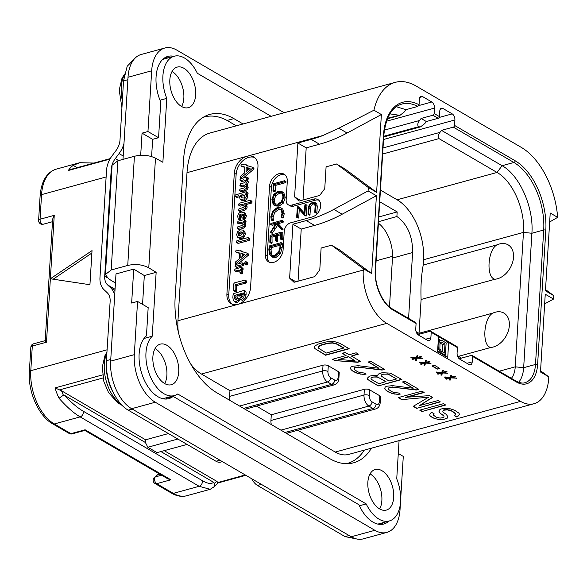 <?xml version="1.0" encoding="UTF-8"?>
<svg xmlns="http://www.w3.org/2000/svg" width="587" height="587" viewBox="0 0 587 587"><rect width="100%" height="100%" fill="white"/><g stroke="black" fill="none" stroke-linecap="round" stroke-linejoin="round"><path stroke-width="0.88" d="M166.664 397.678L167.236 398.015L173.15 396.394A33.804 19.532 -105.3 0 1 168.807 398.654A33.804 19.532 -105.3 0 1 142.355 375.364A33.804 19.532 -105.3 0 1 146.449 335.852L148.173 307.625L137.563 301.439L131.649 303.053L133.726 269.088L115.991 273.946L110.657 361.13A37.553 21.704 -105.3 0 0 131.635 408.706L351.224 536.767A37.553 21.704 -105.3 0 0 363.214 538.873L386.87 532.409A37.553 21.704 74.7 0 0 400.026 509.633L400.371 503.932M151.673 70.792L128.017 77.264A37.553 21.704 -105.3 0 1 141.174 54.488L164.83 48.017A37.553 21.704 74.7 0 0 151.673 70.792L147.953 131.525L142.047 133.139L140.682 155.357M128.017 77.264L122.999 159.378M271.113 116.307L197.335 73.28A32.3 18.667 74.7 0 0 174.229 56.227A32.3 18.667 74.7 0 0 166.789 98.374L162.878 162.276L155.489 158.167C149.193 155.159 142.171 154.528 134.416 156.259L127.739 265.441L111.185 269.969L105.411 274.518L108.573 278.818L115.434 283.007M105.411 274.518L112.102 165.16L117.862 160.787L134.416 156.259M284.174 112.733L176.826 50.122A37.553 21.704 74.7 0 0 164.83 48.017M400.694 498.73L403.284 456.407L398.287 453.494M137.563 301.439L134.306 354.665A37.553 21.704 74.7 0 0 155.291 402.234L374.873 530.303A37.553 21.704 74.7 0 0 386.87 532.409M133.726 269.088L144.321 275.552L156.149 272.317L148.775 267.819C142.509 264.524 135.494 263.732 127.739 265.441M156.149 272.317L152.238 336.219A32.3 18.667 74.7 0 0 149.318 374.058A32.3 18.667 74.7 0 0 174.324 395.587A32.3 18.667 74.7 0 0 177.714 393.994L366.193 503.917A32.3 18.667 74.7 0 0 389.298 520.962A32.3 18.667 74.7 0 0 396.739 478.816L399.072 440.624M371.439 448.182A75.114 43.401 -105.3 0 1 353.645 462.791A75.114 43.401 -105.3 0 1 329.652 458.579L217.095 392.93A75.114 43.401 -105.3 0 1 175.131 297.785L183.562 159.95A75.114 43.401 -105.3 0 1 209.882 114.399A75.114 43.401 -105.3 0 1 233.868 118.611L243.062 123.974M152.884 356.896A21.029 12.151 74.7 0 0 158.38 377.28A21.029 12.151 74.7 0 0 171.353 384.72A21.029 12.151 74.7 0 0 178.719 371.967A21.029 12.151 74.7 0 0 173.224 351.584A21.029 12.151 74.7 0 0 160.251 344.143A21.029 12.151 74.7 0 0 152.884 356.896M169.834 79.854A21.029 12.151 74.7 0 0 175.322 100.238A21.029 12.151 74.7 0 0 188.295 107.67A21.029 12.151 74.7 0 0 195.662 94.918A21.029 12.151 74.7 0 0 190.173 74.534A21.029 12.151 74.7 0 0 177.201 67.101A21.029 12.151 74.7 0 0 169.834 79.854M367.858 482.272A21.029 12.151 74.7 0 0 373.354 502.655A21.029 12.151 74.7 0 0 386.327 510.096A21.029 12.151 74.7 0 0 393.694 497.343A21.029 12.151 74.7 0 0 388.198 476.96A21.029 12.151 74.7 0 0 375.225 469.519A21.029 12.151 74.7 0 0 367.858 482.272M173.15 396.394L358.928 504.747A33.804 19.532 -105.3 0 0 383.781 524.03A33.804 19.532 -105.3 0 0 388.939 521.058M144.321 275.552L142.56 304.352M143.991 338.479L152.238 336.219M165.739 399.057A33.804 19.532 74.7 0 0 167.236 398.015M359.398 505.774L366.193 503.917M380.714 524.433A33.804 19.532 74.7 0 0 383.025 522.679M173.869 56.33A33.804 19.532 -105.3 0 0 167.919 56.396A33.804 19.532 -105.3 0 0 160.75 101.984L158.563 137.71L152.657 139.332L151.6 156.597M160.024 100.223L166.789 98.374M147.953 131.525L158.563 137.71M167.955 57.944A33.804 19.532 74.7 0 0 165.072 57.614M152.657 139.332L142.047 133.139M347.533 463.679A75.114 43.401 74.7 0 0 348.553 463.084M205.289 116.74A75.114 43.401 74.7 0 0 204.166 116.747M549.667 221.981L557.65 217.351A65.348 37.759 74.7 0 0 521.263 147.366L416.088 86.025A65.348 37.759 74.7 0 0 395.212 82.363A65.348 37.759 74.7 0 0 373.941 110.209L381.374 114.546L376.619 192.338L368.313 187.495L368.1 190.907L376.406 195.75L371.652 273.542L363.346 268.699L363.265 270.064A42.066 24.309 74.7 0 0 386.76 323.342L201.444 374.029L229.957 390.656L229.605 396.386A8.71 5.034 -105.3 0 0 230.001 400.459M203.146 117.341A75.114 43.401 -105.3 0 1 204.386 116.967A75.114 43.401 -105.3 0 1 228.38 121.179L236.326 125.816M178.301 331.853A42.066 24.309 -105.3 0 1 177.949 320.751L187.004 172.673A65.348 37.759 -105.3 0 1 209.897 133.051L395.212 82.363M201.444 374.029A42.066 24.309 -105.3 0 1 190.848 364.219M229.957 390.656L323.026 365.202A3.757 1.556 3.5 0 1 328.287 365.738L327.935 371.468A3.757 1.556 -176.5 0 0 322.674 370.933L229.605 396.386M379.774 395.763A3.757 1.556 3.5 0 1 380.559 396.797L380.215 402.535A3.757 1.556 3.5 0 0 379.422 401.493L379.774 395.763L369.619 389.841L369.274 395.572A3.757 1.556 -176.5 0 0 364.006 395.036L270.937 420.497L271.289 414.767L364.358 389.306A3.757 1.556 3.5 0 1 369.619 389.841M256.49 406.131L271.289 414.767M338.435 371.652A3.757 1.556 3.5 0 1 339.227 372.694L338.875 378.424A3.757 1.556 3.5 0 0 338.09 377.39L338.435 371.652L328.287 365.738M386.76 323.342L520.537 401.369A42.066 24.309 74.7 0 0 533.972 403.724A42.066 24.309 74.7 0 0 548.713 378.219L548.794 376.854L540.568 370.779M297.822 430.234L335.228 452.056A42.066 24.309 -105.3 0 0 348.663 454.411L533.972 403.724M434.123 413.806L431.819 412.456L430.697 413.094L429.831 414.319L429.86 415.625L431.284 416.887L435.246 418.766L441.336 419.734L445.746 418.861L447.375 418.083L447.852 416.638L446.289 414.429L442.943 412.052L442.796 411.098L443.537 410.24L447.331 409.865L451.528 411.017L455.637 413.85L455.285 414.936L454.155 415.567L456.466 416.917L459.452 414.782L459.041 413.248L454.551 410.196L449.576 408.589L446.025 408.244L440.727 409.036L439.487 410.034L439.01 411.48L439.546 412.654L443.919 416.066L444.066 417.012L442.936 417.651L440.037 418.113L436.222 417.181L433.265 415.024L434.123 413.806M443.398 403.695L419.749 410.159L422.053 411.509L445.709 405.037L443.398 403.695M405.558 397.575L424.181 392.483L421.87 391.133L398.221 397.604L401.677 399.622L428.583 397.208L413.211 406.351L416.675 408.369L440.323 401.897L438.019 400.554L419.397 405.646L432.634 397.414L429.559 395.623L405.573 397.304L423.865 392.299M416.278 390.032L418.795 389.342L404.957 381.271L402.44 381.961L413.204 388.234L392.52 385.659L386.84 386.224L385.211 387.002L384.734 388.447L385.27 389.621L387.068 391.103L391.8 393.429L397.898 394.398L400.297 394.075L398.375 392.952L393.936 392.52L391.507 391.536L388.55 389.379L388.403 388.433L390.157 387.295L392.938 387.193L416.278 390.032L418.48 389.159M377.889 375.834L373.449 375.401L369.539 376.135L367.557 377.999L367.587 379.305L378.226 385.945L401.882 379.481L390.23 373.112L382.122 372.694L378.483 374.022L377.624 375.247L377.889 375.834L377.705 375.122M382.064 370.074L384.58 369.384L370.742 361.313L368.225 362.003L378.989 368.284L358.312 365.708L352.626 366.273L350.997 367.044L350.52 368.497L351.055 369.663L352.86 371.153L357.586 373.479L363.683 374.447L366.083 374.117L364.16 373.002L359.721 372.569L357.292 371.586L354.343 369.428L354.196 368.482L355.942 367.345L358.723 367.242L382.064 370.074L384.272 369.208M334.788 360.609L357.6 362.274L360.623 361.453L351.393 356.067L358.444 354.144L356.133 352.794L349.089 354.724L345.244 352.479L342.228 353.308L346.073 355.553L332.484 359.266L334.788 360.609L357.622 362.003L360.308 361.269M314.918 348.59L325.565 355.23L349.214 348.759L339.99 343.38L335.016 341.773L331.472 341.429L325.785 341.994L318.235 344.063L314.859 345.97L314.39 347.416L314.918 348.59L325.58 354.959L348.898 348.575M445.65 378.703L446.421 379.151L449.943 378.189L449.349 379.994L450.236 380.082L450.948 377.911L456.392 378.072L451.953 377.639L455.475 376.678L454.705 376.223L451.183 377.192L451.777 375.379L450.889 375.291L450.178 377.463L444.851 376.942L444.733 377.309L449.172 377.742L445.65 378.703M437.19 373.772L437.961 374.22L441.483 373.259L440.888 375.064L441.776 375.152L442.488 372.98L447.932 373.141L443.493 372.708L447.023 371.74L446.252 371.292L442.73 372.261L443.324 370.448L442.437 370.36L441.718 372.532L436.398 372.011L436.273 372.378L440.712 372.811L437.19 373.772M434.483 365.29L431.966 365.98L437.344 369.12L439.861 368.431L434.483 365.29M420.277 363.903L421.048 364.358L424.57 363.39L423.975 365.202L424.863 365.29L425.575 363.118L431.019 363.272L426.58 362.839L430.102 361.878L429.332 361.431L425.81 362.392L426.404 360.579L425.516 360.499L424.805 362.671L419.478 362.15L419.36 362.509L423.799 362.942L420.277 363.903M411.817 358.973L412.588 359.42L416.11 358.459L415.515 360.271L416.403 360.352L417.115 358.18L422.559 358.341L418.127 357.909L421.649 356.947L420.879 356.492L417.357 357.461L417.951 355.649L417.063 355.561L416.352 357.732L411.025 357.219L410.907 357.578L415.339 358.011L411.817 358.973M364.307 450.134A75.114 43.401 -105.3 0 1 347.313 463.459A75.114 43.401 -105.3 0 1 346.403 463.686M271.333 424.562A8.71 5.034 -105.3 0 1 270.937 420.497M544.655 303.861L553.548 299.062L553.761 295.65L545.536 289.574M548.794 376.854L540.488 372.011L545.25 294.219L553.548 299.062M557.65 217.351L550.217 213.015L545.455 290.807L553.761 295.65M438.504 336.556L437.586 351.569L447.734 357.49L448.651 342.478L431.218 332.308A1.504 1.057 -59.7 0 0 430.792 331.332A1.504 1.057 -59.7 0 0 430.117 331.266L418.289 334.502L416.594 332.88M430.792 331.332L456.994 346.616A1.504 1.057 -59.7 0 1 457.42 347.592L457.082 353.051A4.806 2.781 -105.3 0 0 459.768 359.141L468.998 364.52A4.806 2.781 -105.3 0 0 470.532 364.791A4.806 2.781 -105.3 0 0 472.219 361.871L472.55 356.412A1.504 1.057 -59.7 0 0 472.124 355.443A1.504 1.057 -59.7 0 0 471.449 355.377L459.628 358.606L457.926 356.991M511.387 378.336A24.038 13.89 -105.3 0 0 515.239 366.831L523.465 232.401C525.27 209.662 512.598 180.928 497.035 172.461L438.995 138.613C437.638 137.145 437.953 135.069 439.957 132.383L441.483 130.358L453.303 127.122A1.504 1.057 120.3 0 0 454.573 125.435L454.903 119.975L383.531 139.493M431.218 332.308L430.88 337.767A4.806 2.781 -105.3 0 1 429.2 340.68A4.806 2.781 -105.3 0 1 427.666 340.416L418.436 335.03A4.806 2.781 -105.3 0 1 415.75 328.94L416.088 323.481L392.835 309.921A31.544 18.226 -105.3 0 1 375.21 269.961L383.436 135.538A1.504 0.624 3.5 0 1 383.751 135.949C385.608 117.642 391.646 107.01 401.86 104.06A53.329 30.817 -105.3 0 1 417.783 106.43L419.052 104.743L419.382 99.254A4.806 2.781 -105.3 0 1 421.07 96.341A4.806 2.781 -105.3 0 1 422.603 96.613L431.827 101.991A4.806 2.781 -105.3 0 1 434.512 108.081L434.182 113.54L439.443 116.608L439.773 111.148A4.806 2.781 -105.3 0 1 441.461 108.235A4.806 2.781 -105.3 0 1 442.994 108.507L452.217 113.885A4.806 2.781 -105.3 0 1 454.903 119.975M368.313 187.495L336.49 163.993L326.086 166.84L324.75 188.676L319.688 195.427L298.988 201.084L294.593 196.924L297.895 143.015L311.198 139.376A150.228 105.638 -59.7 0 0 323.048 135.465L338.86 128.208L347.108 133.022A150.228 105.638 120.3 0 1 319.497 144.219L306.194 147.858L303.009 199.991M347.108 133.022L381.374 114.546M376.619 192.338L344.796 168.836L336.49 163.993M297.895 143.015L306.194 147.858M363.346 268.699L331.523 245.197L321.118 248.044L319.783 269.873L314.72 276.631L294.028 282.288L289.626 278.128L292.928 224.219L306.231 220.58A150.228 105.638 -59.7 0 0 333.842 209.383L368.1 190.907M226.912 293.94L234.301 173.158A15.02 10.566 120.3 0 1 246.966 156.274A15.02 10.566 120.3 0 1 253.694 156.942A15.02 10.566 120.3 0 1 257.957 166.686L250.568 287.469A15.02 10.566 120.3 0 1 237.904 304.352A15.02 10.566 120.3 0 1 231.175 303.677A15.02 10.566 120.3 0 1 226.912 293.94L228.761 295.012A15.02 10.566 -59.7 0 0 232.136 304.154M284.959 174.794A11.27 7.925 -59.7 0 0 271.392 187.407L269.543 186.328A11.27 7.925 120.3 0 1 274.921 175.909A11.27 7.925 120.3 0 1 284.093 174.17A11.27 7.925 120.3 0 1 287.285 181.478L286.155 199.903A7.514 5.283 -59.7 0 0 288.283 204.775A7.514 5.283 -59.7 0 0 291.651 205.105L313.531 199.125A9.766 6.868 120.3 0 1 317.905 199.558A9.766 6.868 120.3 0 1 320.142 208.708A9.766 6.868 120.3 0 1 312.445 216.867L290.565 222.847A7.514 5.283 -59.7 0 0 284.24 231.293L283.11 249.717A11.27 7.925 120.3 0 1 277.732 260.136A11.27 7.925 120.3 0 1 268.567 261.875A11.27 7.925 120.3 0 1 265.368 254.567L267.217 255.646A11.27 7.925 -59.7 0 0 269.536 262.323M269.543 186.328L265.368 254.567M300.86 200.578L294.593 196.924M333.842 209.383L342.14 214.226L376.406 195.75M342.14 214.226A150.228 105.638 120.3 0 1 314.537 225.423L301.226 229.062L292.928 224.219M371.652 273.542L339.829 250.04L331.523 245.197M298.042 281.195L301.226 229.062M295.892 281.782L289.626 278.128M338.86 128.208L373.941 110.209M254.582 157.551A15.02 10.566 -59.7 0 0 236.15 174.229L228.761 295.012M243.458 177.89L253.533 169.379L253.944 168.469L252.072 167.112L246.254 165.365L245.63 164.631L245.028 164.998L241.807 164.118L241.264 164.565L240.949 165.93L244.742 167.046L244.61 172.894L240.824 175.983L240.347 176.951L240.89 177.949L252.153 168.572L252.557 167.662L252.072 167.112M247.633 166.04L247.01 165.439M240.949 165.93L244.728 167.478M239.687 190.797L241.506 191.846L245.19 190.841L247.501 189.322L248.154 187.444L247.039 185.03L248.47 182.271L247.435 179.952L248.572 178.786L248.404 178.125L246.518 177.054L240.626 178.668L239.958 179.695L240.553 180.649L243.62 179.813L245.095 180.334L245.726 181.654L244.419 182.74L240.428 183.834L239.907 185.624L243.253 185.03L244.581 185.529L245.41 186.827L244.082 187.972L240.222 189.029L239.54 190.085L240.127 191.039L243.803 190.034L246.122 188.515L246.775 186.637L245.652 184.223L247.09 181.464L246.056 179.145L247.186 177.978L246.518 177.054M240.098 180.414L241.939 181.456L245.432 180.671M239.907 185.624L241.741 186.629L245.131 185.976M241.639 200.204L245.043 200.871L247.853 197.342L247.545 195.875L246.437 194.818M246.452 194.818L247.398 194.554L248.096 193.409L247.912 192.756L246.056 191.758L235.292 195.009L235.035 195.757L235.644 196.586L238.931 195.691L240.259 199.397L242.101 200.512M235.189 196.41L237.031 197.393L238.836 196.902M238.513 210.55L240.354 211.525L244.082 210.506L246.555 208.891L247.23 206.962L245.968 204.592L251.507 203.08L252.197 201.95L250.113 200.292L239.151 203.293L238.601 205.098L242.145 204.452L243.759 205.149L244.419 206.375L243.011 207.629L239.078 208.708L238.513 210.55L242.695 209.698L245.175 208.084L245.85 206.154L244.581 203.784L250.121 202.273L250.818 201.143L250.113 200.292M238.601 205.098L240.45 206.103L243.979 205.355M238.241 218.995L239.342 218.782L239.004 216.28L239.43 215.033L240.509 214.233L242.108 217.894L243.187 218.004L244.397 217.095L245.036 214.996L243.913 212.501L241.088 212.054C239.004 212.626 237.882 214.138 237.735 216.588L238.241 218.995L240.12 220.03L239.621 219.802L240.12 220.03L240.978 218.958L240.384 217.087L240.861 215.767M242.108 217.894L244.566 218.812L245.784 217.902L246.423 215.803L245.3 213.308L243.627 212.318L245.3 213.308M237.383 228.438L241.602 227.646L243.957 226.061L244.64 224.131L243.429 221.754L244.522 221.226L244.53 219.876L244.06 219.597L237.933 221.27L237.5 223.053L238.88 223.86L242.512 223.192L241.125 222.385L242.636 223.009L243.267 224.337L241.888 225.584L237.918 226.67L237.383 228.438L239.21 229.488L242.981 228.453L245.344 226.868L246.026 224.938L244.816 222.561L245.909 222.033L245.909 220.683L245.439 220.404M242.512 223.192L242.908 223.265M238.997 238.014L241.719 238.571L244.375 236.774L245.491 233.699L244.434 231.139L242.695 230.089L240.377 229.855L237.684 231.674L236.627 234.639L237.61 237.207L239.459 238.351M236.407 242.365L238.307 243.392L249.189 240.413L249.71 238.667L247.861 237.61L236.957 240.589L236.407 242.365L247.802 239.606L248.514 238.52L247.861 237.61M238.19 263.842L248.279 255.316L248.69 254.406L246.819 253.048L241 251.302L240.369 250.561L239.775 250.935L236.546 250.055L236.011 250.502L235.688 251.867L239.481 252.982L239.357 258.83L235.57 261.919L235.093 262.888L235.636 263.886L246.892 254.509L247.303 253.599L246.819 253.048M242.372 251.977L241.756 251.368M235.688 251.867L239.474 253.415M244.72 263.989L246.782 264.972L246.107 264.796L247.501 264.407L247.597 262.646L245.557 261.648L244.5 263.167L244.72 263.989L246.122 263.6L246.459 262.631L245.557 261.648M235.042 266.388L241.8 264.832L242.468 263.563L241.771 262.859L235.563 264.561L235.042 266.388L236.921 267.356L243.187 265.64L243.854 264.37L243.157 263.666M241.323 273.234L241.991 273.88L242.871 272.735L241.8 270.394L243.011 269.939L243.077 268.45L241.206 267.386L235.196 269.029L234.536 270.064L235.152 271.025L239.019 270.277M234.697 270.761L236.532 271.832L236.084 271.568L239.657 270.981M235.093 291.24L235.71 291.93L236.561 290.836L236.495 285.634L246.1 283.007L246.863 281.863L246.694 281.136L244.808 280.153L234.367 282.905L233.685 283.991L233.707 290.433L234.323 291.123L235.182 290.029L235.116 284.827L244.713 282.2L245.476 281.056L244.808 280.153M234.242 301.417L236.055 301.542L237.874 300.096L238.88 298.049L239.731 299.297L241.257 299.619L243.605 297.778L244.698 293.992L244.669 291.123L244.038 290.404L233.839 293.551L233.083 294.608L232.863 297.36L233.23 300.082L234.242 301.417L235.629 302.224L237.442 302.349L239.254 300.904L240.266 298.856M245.425 291.211L246.056 291.93L246.085 294.799L244.992 298.585L242.644 300.427L239.731 299.297M240.501 177.692L241.646 178.389M246.701 165.497L245.63 164.631M253.533 169.379L252.153 168.572M246.085 171.675L246.188 167.346L250.04 168.447L246.085 171.675M247.516 170.509L247.567 168.153L246.188 167.346M247.567 168.153L249.666 168.755M244.64 185.837L243.253 185.03M245.006 180.62L243.62 179.813M247.435 179.952L246.056 179.145M247.039 185.03L245.652 184.223M240.259 199.397L243.656 200.064L246.467 196.535L246.158 195.067L245.058 194.011L246.019 193.747L246.709 192.602L246.056 191.758M246.65 194.928L245.058 194.011M241.382 197.746L240.259 195.941L240.758 195.185L242.717 194.657L244.207 195.361L245.036 196.872L243.752 198.024L241.286 197.694M243.752 195.053L244.207 195.361M242.079 198.032L241.646 196.748L242.145 195.992L244.419 195.544M242.145 195.992L240.758 195.185M244.097 195.464L242.717 194.657M243.334 204.856L243.759 205.149M243.532 205.259L242.145 204.452M243.238 216.104L242.314 215.649L241.763 213.984L243.194 214.204L243.524 215.891L242.314 215.649L243.128 216.126M243.693 216.456L243.15 214.791L243.678 214.761M243.15 214.791L241.763 213.984M237.5 223.053L241.125 222.385M245.909 220.683L244.06 219.597M237.61 237.207L240.332 237.764L242.996 235.967L244.104 232.892L243.047 230.331L244.434 231.139M242.108 232.114L242.651 233.288L240.457 235.71L238.733 235.556L238.065 234.286L238.696 232.804L240.266 231.902L242.02 232.063M239.577 235.813L240.083 233.611L242.541 232.606M235.24 263.629L236.4 264.333M241.44 251.434L240.369 250.561M248.279 255.316L246.892 254.509M240.831 257.612L240.927 253.283L244.779 254.384L240.831 257.612M242.255 256.446L242.314 254.09L240.927 253.283M242.314 254.09L244.405 254.692M243.854 264.37L241.771 262.859M239.423 270.636L238.52 270.108L239.591 270.871L240.604 273.072L241.492 271.928L240.413 269.587L241.624 269.132L241.69 267.643L241.206 267.386M239.936 272.427L241.991 273.88M243.011 269.939L241.624 269.132M241.8 270.394L240.413 269.587L241.807 270.394M233.707 290.433L235.71 291.93M236.495 285.634L235.116 284.827M245.755 291.24L244.038 290.404M241.404 297.521L239.973 296.905L239.723 293.962L243.37 292.964L242.937 295.921L241.404 297.521M240.457 297.448L239.973 296.905L241.125 297.572M236.15 299.443L235.138 299.363L234.551 298.607L234.565 295.371L238.3 294.344L237.735 297.851L236.15 299.443M241.36 297.712L241.11 294.769L243.341 294.153M241.11 294.769L239.723 293.962M235.959 299.48L235.952 296.178L238.271 295.54M235.952 296.178L234.565 295.371M318.77 200.204A9.766 6.868 -59.7 0 0 315.373 200.196L293.5 206.184A7.514 5.283 120.3 0 1 290.132 205.846L288.283 204.775M271.392 187.407L267.217 255.646M272.992 190.592L274.643 191.736L274.371 191.399L274.643 191.736L275.274 191.186L275.149 185.507L285.752 182.608L286.104 182.065L284.394 180.752L273.072 183.885L273.256 190.929L273.887 190.379L273.769 184.7L284.365 181.801L284.394 180.752M273.953 205.12L275.34 205.927L278.979 206.14L283.33 203.146L285.26 197.511L283.807 192.785L281.819 191.531L278.135 191.281L273.74 194.29L271.92 199.47L273.212 204.533L273.953 205.12L277.592 205.333L281.951 202.339L283.873 196.704L282.428 191.978L281.819 191.531M271.26 219.861L271.649 220.103L272.185 219.413L271.708 216.361L273.381 211.636L277.306 208.554L280.835 209.273L282.039 213.22L281.092 216.963L282.971 218.137L281.584 217.329L282.861 213L281.437 208.304L280.659 207.703L277.372 207.424L272.816 210.982L270.871 216.588L271.26 219.861L273.381 220.653L273.094 217.168L274.76 212.443L278.693 209.361L280.85 209.288M282.971 218.137L284.247 213.807L282.824 209.111L280.659 207.703M270.482 232.694L276.58 224.007L280.946 228.915L282.633 229.95L282.325 229.722L282.927 229.664L282.897 228.857L278.135 223.676L276.748 222.869L281.716 221.512L281.833 220.441L270.901 223.427L270.937 224.461L276.323 222.987L270.24 232.555L272.214 233.281L277.967 224.814M278.135 223.676L283.095 222.319L283.528 221.651L281.833 220.441M270.592 224.058L272.317 225.269L271.972 224.865L272.317 225.269L275.369 224.439M271.979 237.17L270.592 236.363L275.486 235.027L275.552 240.325L277.137 241.499L276.932 241.132L277.137 241.499L277.754 240.927L277.724 235.6L276.345 234.793L280.608 233.626L280.557 238.843L282.237 239.988L281.943 239.65L282.237 239.988L282.809 239.364L282.831 233.237L281.202 232.151L270.093 235.365L269.829 242.255L271.517 243.385L271.216 243.062L271.517 243.385L272.097 242.886L271.979 237.17L275.501 236.209M277.724 235.6L280.593 234.815M282.589 232.958L281.437 232.291M271.201 256.372L272.588 257.179L276.073 257.399L280.329 253.855L282.127 247.883L282.464 244.214L281.987 243.179L280.344 242.365L279.867 243.055L269.316 245.938L268.853 249.666L269.558 254.362L271.201 256.372L274.687 256.592L278.95 253.048L280.74 247.076L281.085 243.407L280.344 242.365M280.718 242.82L282.098 243.627M309.929 214.996L308.549 214.189L309.085 207.849C309.239 205.267 310.325 203.674 312.365 203.095L314.243 203.161L315.131 206.022L314.757 212.201L315.498 211.951L315.887 205.582L315.292 202.831L312.475 202.302L309.32 204.628L308.358 207.886L307.977 214.16L309.929 214.996L310.472 208.656C310.633 206.037 311.726 204.452 313.744 203.902L314.801 203.755M314.757 212.201L316.466 213.169L316.877 212.758L317.266 206.389L316.679 203.638L314.793 202.39L316.679 203.638M296.633 217.109L297.374 216.852L297.917 207.989L304.462 215.253L306.113 216.155L304.726 215.348L305.614 204.599L304.873 204.863L304.33 213.8L297.47 206.36L296.633 217.109L298.321 218.085L298.754 217.66L299.253 209.478M306.113 216.155L307.001 205.406L305.35 204.379M304.374 213.118L299.099 207.284L297.47 206.36M275.149 185.507L273.769 184.7M275.274 190.929L273.887 190.122M277.651 204.21L273.872 203.586L272.75 199.316L274.327 194.928L278.121 192.389L281.782 192.947L283.037 196.931L281.393 201.686L277.651 204.21M274.445 204.027L275.12 204.313M281.305 192.602L281.782 192.947M275.252 204.393L274.136 200.123L275.707 195.735L279.507 193.196L281.943 193.101M273.381 220.653L271.994 219.846M283.11 229.26L281.723 228.453L276.748 222.869M282.927 229.664L281.547 228.857L281.723 228.453M280.946 228.915L281.547 228.857M269.829 242.255L270.13 242.578L270.71 242.079L270.592 236.363M282.817 239.078L281.43 238.271L281.202 232.151M282.809 239.364L281.43 238.271M282.618 239.745L281.232 238.938L281.43 238.557M280.557 238.843L281.232 238.938M275.552 240.325L275.751 240.692L276.367 240.12L276.345 234.793M272.097 242.592L270.71 241.785M282.464 244.214L281.085 243.407M282.406 244.53L281.019 243.722M282.149 244.669L280.769 243.862M274.709 255.477L271.715 255.279L270.343 253.687L269.66 249.226L269.983 246.797L280.014 244.06L279.955 247.391L278.62 252.021L274.709 255.477M272.456 255.587L271.73 254.494L271.04 250.033L271.37 247.604L280.028 245.241M271.37 247.604L269.983 246.797M307.977 214.16L308.549 214.189M457.42 347.592L448.651 342.478L446.12 343.175M440.646 340.343L438.357 339.007M420.16 333.988L416.095 331.633M419.03 333.328A120.181 69.449 74.7 0 1 419.037 333.284L421.106 299.465A120.181 69.449 -105.3 0 1 423.212 265.045L423.535 259.733A47.32 27.347 74.7 0 0 397.098 199.793L380.442 190.078M379.73 201.745L397.172 211.922L396.893 216.493L378.505 221.71M396.893 216.493C407.473 224.197 412.712 236.201 412.61 252.513L408.581 318.381M434.182 113.54A1.504 1.057 120.3 0 1 432.913 115.228L438.173 118.295L426.345 121.531L421.092 118.464L432.913 115.228M383.729 136.345L418.612 126.726C417.247 125.251 417.57 123.175 419.573 120.489L421.092 118.464M418.7 126.777L420.505 126.887L424.827 123.556L426.345 121.531M439.443 116.608A1.504 1.057 120.3 0 1 438.173 118.295M441.483 130.358L502.098 165.71C519.642 175.249 533.921 207.629 531.888 233.259L523.663 367.689A30.047 17.361 -105.3 0 1 518.659 382.291M461.492 358.099L457.427 355.744M495.09 279.221C485.831 278.091 487.621 249.196 497.196 244.808A19.166 13.479 120.3 0 1 499.5 243.979A19.166 13.479 120.3 0 1 513.522 257.26A19.166 13.479 120.3 0 1 497.372 278.803A19.166 13.479 120.3 0 1 495.09 279.221L421.106 299.465M497.196 244.808L423.212 265.045M458.476 356.338L490.923 347.46A19.166 13.479 -59.7 0 0 493.197 347.034A19.166 13.479 -59.7 0 0 509.347 325.499A19.166 13.479 -59.7 0 0 495.325 312.218A19.166 13.479 -59.7 0 0 493.021 313.047L419.037 333.284M490.923 347.46C481.67 346.337 483.439 317.464 493.021 313.047M417.783 106.43L405.955 109.666L404.164 112.051L399.938 115.36L389.863 113.863M396.32 106.709L405.955 109.666M416.088 323.481A1.504 1.057 -59.7 0 0 415.662 322.512L392.409 308.953C383.025 304.139 374.22 285.084 375.526 270.38L383.751 135.949M378.798 216.948L397.172 211.922M412.61 252.513L392.468 258.104A28.543 16.495 74.7 0 0 378.417 223.207M392.468 258.104L389.489 306.876M157.72 474.714L154.498 477.356A3.757 2.964 50.6 0 1 155.401 476.893L158.71 473.518M159.224 473.819L157.91 474.179M157.734 474.978L160.104 474.333M171.624 493.205A3.757 2.642 -59.7 0 0 173.304 493.373A42.066 24.309 -105.3 0 0 186.739 495.736C181.875 497.028 176.834 496.191 171.624 493.205L154.99 483.505A3.757 2.642 -59.7 0 0 156.67 483.673L170.868 479.792L167.838 478.838L84.792 430.403M84.77 430.396L85.115 429.779L170.868 479.792M69.237 433.492A3.757 3.757 0 0 0 72.12 433.874A3.757 2.172 -105.3 0 1 70.924 433.661A3.757 2.642 -59.7 0 1 69.237 433.492L52.603 423.792C38.735 416.227 27.816 391.624 29.35 371.798L30.854 347.188A3.757 1.556 3.5 0 1 32.3 346.073L46.49 342.192C44.935 340.643 44.788 340.225 46.05 340.937M45.206 340.673L52.647 219.098L54.246 215.348L50.365 278.774L89.936 284.724L92.027 250.605L50.365 278.774L46.49 342.192M53.182 279.192L91.88 253.026M77.036 167.691L73.272 165.343L79.876 162.672M110.239 158.607L70.447 169.496L68.341 170.487A42.066 24.309 -105.3 0 1 73.272 165.343M40.121 195.742C41.383 181.09 46.777 172.218 56.293 169.122A42.066 24.309 -105.3 0 0 41.56 194.627A3.757 1.556 3.5 0 0 40.121 195.742L38.61 220.345A3.757 1.556 3.5 0 1 40.055 219.23L41.56 194.627L106.122 176.966M114.656 295.716A21.029 14.792 -59.7 0 0 110.84 287.997L107.575 284.9A15.02 10.566 120.3 0 1 104.699 276.198L106.687 277.358M222.4 461.639L220.778 462.086A15.02 8.68 -105.3 0 1 215.979 461.243L128.223 410.152C115.463 403.137 105.007 379.422 106.408 360.675L110.136 301.476A15.02 10.566 120.3 0 0 107.26 292.774L103.994 289.677A21.029 14.792 -59.7 0 1 99.973 277.497L106.518 170.494A21.029 14.792 -59.7 0 1 112.19 155.658L115.955 150.646A15.02 10.566 120.3 0 0 120.005 140.044L123.519 80.903L127.21 66.236L135.333 57.893M123.967 143.477A21.029 14.792 -59.7 0 1 119.058 153.589L115.301 158.6A15.02 10.566 120.3 0 0 111.244 169.203L104.699 276.198M261.406 484.385L257.502 485.456A15.02 8.68 -105.3 0 1 251.735 478.75M257.502 485.456L345.039 536.606L349.052 535.505M356.72 538.983L345.039 536.606M186.739 495.736L210.197 489.316L199.169 486.3L80.155 416.887C73.815 413.197 66.771 406.989 59.03 398.25A42.066 24.309 -105.3 0 1 55.039 387.904L102.534 374.91M161.601 475.199L155.401 476.893A3.757 2.172 -105.3 0 0 154.675 480.32A3.757 2.172 -105.3 0 0 156.67 483.673L173.304 493.373L199.169 486.3A3.757 2.642 -59.7 0 0 202.045 480.482C207.512 483.688 211.357 484.29 213.587 482.279L214.482 483.314L214.086 486.755L210.197 489.316M59.03 398.25L63.396 395.198L64.357 395.249C71.357 402.638 77.579 407.906 83.024 411.069L202.045 480.482M168.484 433.544L145.598 439.802L145.429 442.532L64.357 395.249M145.429 442.532L147.821 447.243L177.883 439.025M187.106 444.403L157.052 452.621L147.821 447.243M213.587 482.279L160.919 451.564M145.598 439.802L61.532 390.773L55.039 387.904M164.221 450.662L216.735 481.296L217.894 482.426L217.506 482.653L245.227 474.949M444.931 355.854L444.961 355.326M440.169 353.08L441.233 352.787L445.379 355.208L446.135 342.925L441.982 340.504L440.375 340.387L439.619 341.025L438.959 343.072L438.812 348.399L439.722 351.099L441.233 352.787M444.322 355.502L445.379 355.208M439.01 352.398L440.382 352.024M437.719 351.65L439.722 351.099M437.682 350.035L439.091 349.647M437.763 348.693L438.812 348.399M437.851 347.233L438.716 346.998M438.093 343.314L438.959 343.072M438.166 342.155L439.208 341.869M438.21 341.414L439.619 341.025M438.232 340.966L440.375 340.387M444.44 353.036L441.329 351.224L439.868 348.744L439.993 343.681L441.175 341.935L444.997 343.894L444.44 353.036M440.147 343.087L442.635 344.54L442.194 351.73M440.404 342.478L441.886 342.074M442.635 344.54L444.997 343.894M433.507 414.305L433.94 413.696M433.265 415.024L433.522 414.033M444.066 417.012L443.919 416.066M443.266 415.258L443.933 415.794M440.962 413.908L443.288 414.98M439.546 412.654L440.976 413.637M439.069 411.296L439.56 412.375M458.095 416.139L459.401 414.576M456.466 416.917L458.109 415.867M454.404 415.435L456.481 416.645M455.637 413.85L454.602 412.815M451.528 411.017L454.624 412.544M449.488 410.262L451.542 410.746M447.331 409.865L449.503 409.99M445.049 409.829L447.345 409.587M443.537 410.24L445.063 409.557M442.796 411.098L443.559 409.968M447.375 418.083L447.808 416.543M445.746 418.861L447.397 417.812M443.735 419.412L445.768 418.582M441.336 419.734L443.75 419.133M437.785 419.389L441.358 419.463M435.246 418.766L437.807 419.118M433.206 418.01L435.261 418.494M431.284 416.887L433.221 417.739M429.86 415.625L431.298 416.616M429.853 414.29L429.875 415.354M422.053 411.509L445.394 404.854M420.079 410.071L422.068 411.23M419.397 405.646L432.421 397.289M416.675 408.369L440.008 401.713M413.453 406.204L416.689 408.097M428.583 397.208L401.677 399.622M398.551 397.516L401.699 399.351M392.938 387.193L416.3 389.761M390.157 387.295L392.952 386.921M389.144 387.574L390.172 387.024M388.403 388.433L389.166 387.295M397.898 394.398L399.916 393.855M394.347 394.053L397.913 394.126M391.8 393.429L394.361 393.782M388.609 391.999L391.822 393.158M387.068 391.103L388.623 391.727M385.27 389.621L387.09 390.832M384.793 388.271L385.285 389.35M413.204 388.234L402.77 381.866M378.226 385.945L401.567 379.297M369.003 380.567L378.248 385.674M367.587 379.305L369.018 380.295M367.579 377.969L367.601 379.033M370.991 378.703L371.241 377.712L372.371 377.074L377.045 376.781L386.004 381.572L378.945 383.773L371.637 379.518L370.991 378.703L371.226 377.984L373.354 377.067L377.03 377.052L378.681 377.588L385.989 381.851M381.051 375.951L381.308 374.954L382.431 374.315L387.611 373.89L396.555 378.96L389.005 381.022L381.051 375.951L381.293 375.232L383.942 373.904M383.927 374.176L387.596 374.161L389.254 374.697L396.555 378.96M358.723 367.242L382.086 369.803M355.942 367.345L358.738 366.97M354.93 367.616L355.957 367.066M354.196 368.482L354.952 367.345M363.683 374.447L365.708 373.897M360.132 374.102L363.698 374.176M357.586 373.479L360.154 373.824M354.394 372.048L357.608 373.207M352.86 371.153L354.409 371.776M351.055 369.663L352.875 370.874M350.578 368.313L351.07 369.392M378.989 368.284L368.555 361.915M332.814 359.178L334.803 360.337M346.073 355.553L342.559 353.22M351.393 356.067L358.129 353.961M348.392 356.625L354.915 360.704L338.816 359.508L348.392 356.625L354.915 360.704M338.816 359.508L348.377 356.896M314.449 347.24L314.933 348.318M318.176 347.042L318.932 345.904L320.561 345.134L328.111 343.065L332.785 342.779L336.989 343.931L343.909 347.966L326.277 353.058L318.323 347.988L318.176 347.042L320.546 345.405L328.096 343.344L332.77 343.05L336.967 344.209L343.887 348.245M445.981 378.615L449.943 378.189M449.172 377.742L444.821 377.045M451.183 377.192L451.711 375.372M451.953 377.639L455.16 376.494M456.275 378.432L456.319 378.065M450.948 377.911L456.29 378.16M450.236 380.082L450.963 377.639M449.437 379.73L450.251 379.811M437.52 373.684L441.483 373.259M440.712 372.811L436.361 372.107M442.73 372.261L443.251 370.441M443.493 372.708L446.707 371.556M447.815 373.501L447.866 373.134M442.488 372.98L447.83 373.229M441.776 375.152L442.51 372.708M440.976 374.8L441.791 374.88M437.344 369.12L439.546 368.247M432.296 365.892L437.359 368.849M420.608 363.815L424.57 363.39M423.799 362.942L419.448 362.245M425.81 362.392L426.338 360.579M426.58 362.839L429.794 361.695M430.902 363.632L430.946 363.265M425.575 363.118L430.917 363.36M424.863 365.29L425.59 362.839M424.063 364.938L424.878 365.011M412.147 358.884L416.11 358.459M415.339 358.011L410.988 357.314M417.357 357.461L417.878 355.641M418.127 357.909L421.334 356.764M422.442 358.701L422.493 358.334M417.115 358.18L422.464 358.43M416.403 360.352L417.137 357.909M415.603 360L416.425 360.08M164.683 383.568A21.029 12.151 74.7 0 0 166.891 375.196A21.029 12.151 74.7 0 0 155.1 348.531M181.625 106.518A21.029 12.151 74.7 0 0 183.841 98.154A21.029 12.151 74.7 0 0 172.042 71.482M379.65 508.944A21.029 12.151 74.7 0 0 381.866 500.572A21.029 12.151 74.7 0 0 370.074 473.907M374.873 530.303L351.224 536.767M155.291 402.234L131.635 408.706M134.306 354.665L110.657 361.13M111.185 269.969L117.862 160.787M148.775 267.819L155.489 158.167M227.103 120.467L233.868 118.611M323.026 365.202L322.674 370.933A8.71 5.034 74.7 0 0 327.539 381.968L239.562 406.035M520.537 401.369L335.228 452.056M327.935 371.468A4.96 2.862 74.7 0 0 330.708 377.749A3.757 2.642 120.3 0 1 327.539 381.968L331.604 384.338L243.62 408.398M369.274 395.572A4.96 2.862 74.7 0 0 372.041 401.853A3.757 2.642 120.3 0 1 368.878 406.072L280.894 430.139M364.358 389.306L364.006 395.036A8.71 5.034 74.7 0 0 368.878 406.072L372.936 408.442L284.952 432.509M330.708 377.749L334.766 380.112A4.96 2.862 74.7 0 0 338.09 377.39M334.766 380.112A3.757 2.642 120.3 0 1 331.604 384.338A8.71 5.034 74.7 0 0 334.385 384.823L245.08 409.249M372.041 401.853L376.098 404.223A4.96 2.862 74.7 0 0 379.422 401.493M376.098 404.223A3.757 2.642 120.3 0 1 372.936 408.442A8.71 5.034 74.7 0 0 375.717 408.934C378.454 407.987 379.95 405.859 380.215 402.535M454.573 125.435L515.188 160.787A54.833 31.683 -105.3 0 1 545.815 230.236L537.597 364.666A31.544 18.226 -105.3 0 1 516.465 382.027L472.55 356.412M383.436 135.538A54.833 31.683 -105.3 0 1 419.052 104.743M311.198 139.376L319.497 144.219M363.265 270.064L177.949 320.751M187.004 172.673L323.048 135.465M306.231 220.58L314.537 225.423M234.301 173.158L236.15 174.229M242.358 178.191L241.411 177.648M245.19 190.841L243.803 190.034M248.572 178.786L247.186 177.978M247.912 179.82L246.533 179.013M248.47 182.271L247.09 181.464M248.154 187.444L246.775 186.637M247.501 189.322L246.122 188.515M247.853 197.342L246.467 196.535M245.043 200.871L243.656 200.064M248.096 193.409L246.709 192.602M247.398 194.554L246.019 193.747M247.545 195.875L246.158 195.067M241.646 196.748L240.259 195.941M244.082 210.506L242.695 209.698M252.197 201.95L250.818 201.143M251.507 203.08L250.121 202.273M247.23 206.962L245.85 206.154M246.555 208.891L245.175 208.084M240.729 219.589L239.342 218.782M246.423 215.803L245.036 214.996M245.784 217.902L244.397 217.095M244.566 218.812L243.187 218.004M240.817 215.84L239.43 215.033M240.384 217.087L239.004 216.28M240.677 218.342L239.298 217.535M240.978 218.958L239.591 218.151M242.981 228.453L241.602 227.646M246.056 221.365L244.669 220.558M245.909 222.033L244.522 221.226M245.366 222.407L243.987 221.6M246.026 224.938L244.64 224.131M245.344 226.868L243.957 226.061M244.375 236.774L242.996 235.967M241.719 238.571L240.332 237.764M245.491 233.699L244.104 232.892M239.445 235.093L238.065 234.286M240.083 233.611L238.696 232.804M241.646 232.709L240.266 231.902M249.189 240.413L247.802 239.606M249.893 239.327L248.514 238.52M237.111 264.135L236.157 263.578M247.501 264.407L246.122 263.6M247.846 263.438L246.459 262.631M243.187 265.64L241.8 264.832M243.656 265.163L242.27 264.355M242.871 272.735L241.492 271.928M243.223 269.132L241.844 268.325M242.556 270.189L241.169 269.382M236.282 291.497L234.895 290.69M246.863 281.863L245.476 281.056M246.613 282.707L245.234 281.899M246.1 283.007L244.713 282.2M236.561 290.565L235.182 289.758M236.561 290.836L235.182 290.029M239.254 300.904L237.874 300.096M237.442 302.349L236.055 301.542M246.056 291.93L244.669 291.123M246.085 294.799L244.698 293.992M244.992 298.585L243.605 297.778M242.644 300.427L241.257 299.619M241.059 296.119L239.672 295.312M235.93 299.414L234.551 298.607M235.688 297.778L234.301 296.971M293.5 206.184L291.651 205.105M313.531 199.125L315.373 200.196M275.274 191.186L273.887 190.379M285.752 182.608L284.365 181.801M283.33 203.146L281.951 202.339M278.979 206.14L277.592 205.333M283.807 192.785L282.428 191.978M285.26 197.511L283.873 196.704M274.136 200.123L272.75 199.316M275.707 195.735L274.327 194.928M279.507 193.196L278.121 192.389M282.824 209.111L281.437 208.304M284.247 213.807L282.861 213M283.367 217.66L281.98 216.852M278.693 209.361L277.306 208.554M274.76 212.443L273.381 211.636M273.094 217.168L271.708 216.361M273.417 219.714L272.03 218.907M273.571 220.22L272.185 219.413M272.214 233.281L270.827 232.474M283.095 222.319L281.716 221.512M282.897 228.857L281.511 228.05M275.413 228.725L274.026 227.917M272.097 242.886L270.71 242.079M282.802 238.74L281.415 237.933M277.754 240.692L276.367 239.885M277.754 240.927L276.367 240.12M272.097 242.732L270.71 241.925M280.329 253.855L278.95 253.048M276.073 257.399L274.687 256.592M282.127 247.883L280.74 247.076M271.73 254.494L270.343 253.687M271.04 250.033L269.66 249.226M317.266 206.389L315.887 205.582M316.877 212.758L315.498 211.951M313.744 203.902L312.365 203.095M310.472 208.656L309.085 207.849M310.097 214.703L308.718 213.895M306.363 215.847L304.976 215.04M298.754 217.66L297.374 216.852M430.88 337.767L425.604 339.213M419.573 120.489L384.368 130.116M434.512 108.081L386.495 121.215M418.612 126.726L383.729 136.265M442.994 108.507L440.272 109.248M452.217 113.885L439.179 117.451M439.957 132.383L383.017 147.953M438.995 138.613L382.643 154.029M397.098 199.793L497.035 172.461L502.098 165.71L513.918 162.474A53.329 30.817 -105.3 0 1 543.709 230.023L535.491 364.454A30.047 17.361 -105.3 0 1 524.961 382.673C522.995 383.546 520.023 383.01 516.039 381.051L472.124 355.443M453.303 127.122L513.918 162.474A1.504 1.057 120.3 0 0 515.188 160.787M545.815 230.236A1.504 0.624 -176.5 0 0 543.709 230.023L531.888 233.259L523.465 232.401L423.535 259.733M537.597 364.666A1.504 0.624 -176.5 0 0 535.491 364.454L523.663 367.689L515.239 366.831L499.185 371.226M516.465 382.027A1.504 1.057 -59.7 0 0 516.039 381.051M472.219 361.871L466.936 363.316M431.827 101.991L418.802 105.557M422.603 96.613L419.881 97.354M387.574 118.369L398.595 115.353M392.835 309.921A1.504 1.057 -59.7 0 0 392.409 308.953M375.21 269.961A1.504 0.624 3.5 0 1 375.526 270.38M376.113 260.804L392.534 256.314M52.603 423.792A3.757 2.642 -59.7 0 0 54.29 423.961L70.924 433.661L85.115 429.779M29.35 371.798A3.757 1.556 3.5 0 1 30.795 370.683A42.066 24.309 -105.3 0 0 54.29 423.961L80.155 416.887A3.757 2.642 -59.7 0 0 83.024 411.069M107.172 349.786L30.795 370.683L32.3 346.073A3.757 2.172 -105.3 0 1 33.613 343.799A3.757 3.757 0 0 0 30.854 347.188M38.61 220.345A3.757 3.757 0 0 0 43.35 224.197A3.757 2.172 -105.3 0 1 41.039 222.869A3.757 2.172 -105.3 0 1 40.055 219.23L54.246 215.348M109.96 159.106L68.341 170.487M114.979 290.411L110.84 287.997M123.519 80.903L127.871 79.715M106.408 360.675L110.76 359.486M119.058 153.589L123.204 156.003M107.575 284.9L115.052 289.266M111.244 169.203L111.831 169.54M115.301 158.6L118.662 160.567M113.35 392.784A33.789 19.525 -105.3 0 1 106.298 362.927A33.789 19.525 -105.3 0 1 106.342 362.282M121.48 404.641A32.322 18.674 -105.3 0 1 104.31 364.248A32.322 18.674 -105.3 0 1 106.944 352.882M128.223 410.152L132.236 409.051M215.979 461.243L219.883 460.171M63.396 395.198A38.309 22.137 -105.3 0 1 61.532 390.773M59.309 389.937L103.026 377.977M216.735 481.296A38.309 22.137 -105.3 0 1 214.482 483.314M122.397 100.898A32.322 18.674 -105.3 0 1 121.252 87.199A32.322 18.674 -105.3 0 1 124.261 75.07M162.856 398.72L174.324 395.587M377.83 524.096L389.298 520.962M162.76 59.368L174.229 56.227M203.249 117.283L204.386 116.967M346.469 463.686L347.313 463.459M334.385 384.823C337.121 383.883 338.618 381.748 338.875 378.424M375.717 408.934L286.412 433.36M240.699 177.92L242.079 178.727M241.059 166.033L242.446 166.84M245.997 164.654L247.384 165.461M252.307 167.207L253.687 168.014M239.87 191.01L241.257 191.817M240.076 185.793L241.455 186.6M240.281 180.62L241.668 181.427M246.804 177.091L248.191 177.898M235.336 196.557L236.722 197.364M246.364 191.795L247.743 192.602M238.66 210.689L240.039 211.496M238.77 205.267L240.149 206.074M250.414 200.336L251.801 201.143M238.417 219.193L239.797 220M237.581 228.651L238.96 229.458M237.669 223.229L239.056 224.036M244.309 219.626L245.696 220.433M236.59 242.548L237.977 243.356M248.118 237.647L249.504 238.454M235.438 263.857L236.825 264.664M235.805 251.97L237.185 252.777M240.743 250.59L242.13 251.397M247.046 253.144L248.433 253.951M244.882 264.121L246.261 264.928M246.048 261.699L247.428 262.506M235.182 266.513L236.561 267.32M242.255 262.881L243.634 263.688M240.142 273.058L241.521 273.865M234.903 270.996L236.29 271.803M241.484 267.415L242.871 268.222M233.942 291.101L235.328 291.908M245.161 280.19L246.54 280.997M273.094 190.922L274.481 191.729M284.585 180.759L285.972 181.566M271.429 220.081L272.816 220.888M270.71 224.454L272.089 225.261M282.031 220.448L283.411 221.255M281.166 229.121L282.545 229.928M269.947 242.57L271.326 243.378M281.356 232.158L282.743 232.966M280.667 239.173L282.046 239.98M275.655 240.685L277.035 241.492M280.579 242.35L281.965 243.157M280.865 242.842L282.252 243.649M314.823 212.362L316.202 213.169M308.05 214.336L309.43 215.143M297.609 206.382L298.996 207.189M305.541 204.386L306.928 205.193M296.699 217.278L298.079 218.085M383.693 136.954L420.505 126.887M387.398 118.787L399.938 115.36M72.12 433.874L84.814 430.403M45.214 340.629L33.613 343.799M43.35 224.197L52.485 221.703M56.293 169.122L79.707 162.716M94.03 163.047L79.751 162.702M122.323 405.507L117.708 402.821L108.536 392.549L103.884 381.623L102.27 367.124L104.941 355.693L107.025 351.862M245.858 475.316L217.968 482.947M213.433 487.379L217.975 482.932M154.498 477.356A3.757 3.757 0 0 0 154.99 483.505M121.964 108.081L119.22 90.075L121.883 78.651L124.466 74.079"/></g></svg>
